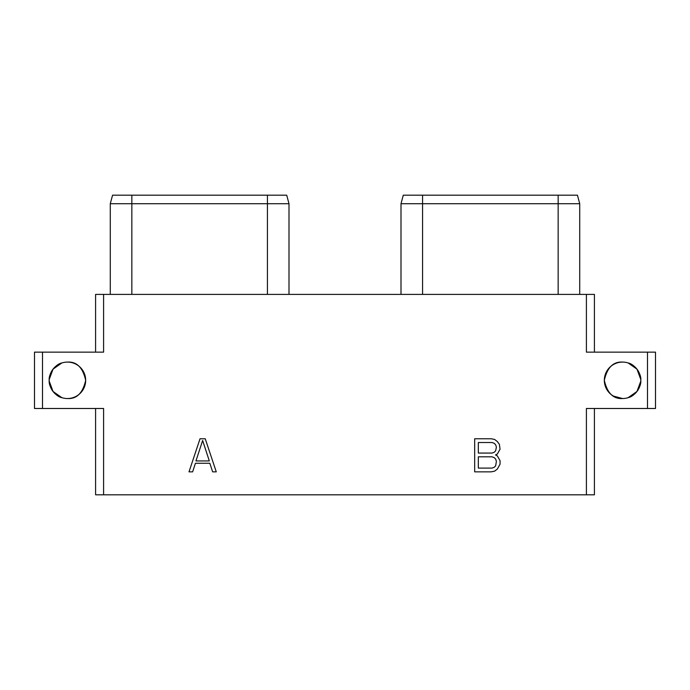 <?xml version="1.0" encoding="UTF-8"?>
<svg xmlns="http://www.w3.org/2000/svg" width="690" height="690" viewBox="0 0 690 690"><rect width="100%" height="100%" fill="white"/><g stroke="black" fill="none" stroke-linecap="round" stroke-linejoin="round"><path stroke-width="1.03" d="M594.409 408.489L594.409 494.808L586.405 494.808L586.405 408.489L655.5 408.489L655.5 352.133L586.405 352.133L586.405 294.397L594.409 294.397L594.409 352.133M586.405 294.397L103.595 294.397L103.595 352.133L42.504 352.133L42.504 408.489L103.595 408.489L103.595 494.808L95.591 494.808L95.591 408.489M95.591 352.133L95.591 294.397L103.595 294.397M103.595 494.808L586.405 494.808M42.504 408.489L34.5 408.489L34.5 352.133L42.504 352.133M647.496 352.133L647.496 408.489M49.24 381.234L53.035 391.471L61.841 397.656C55.304 396.448 48.369 386.624 49.214 380.311A18.225 18.225 0 0 1 67.448 362.086A18.225 18.225 0 0 1 85.672 380.311A18.225 18.225 0 0 1 67.448 398.535A18.225 18.225 0 0 1 49.214 380.311C48.369 373.997 55.304 364.173 61.841 362.966L53.035 369.15L49.24 379.388M622.553 362.086C613.263 361.508 607.183 367.58 604.328 380.311A18.225 18.225 0 0 1 622.553 362.086A18.225 18.225 0 0 1 640.786 380.311A18.225 18.225 0 0 1 622.553 398.535A18.225 18.225 0 0 1 604.328 380.311C607.183 393.041 613.263 399.113 622.553 398.535L613.367 396.051M205.241 438.762L200.031 438.762L189 471.848L192.631 471.848L195.434 463.266L209.838 463.266L212.641 471.848L216.272 471.848L205.241 438.762M495.532 454.943L497.343 454.02L500.06 449.181L499.379 444.334L497.326 441.54L494.609 439.452L491.194 438.762L474.668 438.762L474.668 471.848L491.194 471.848L494.609 471.149L497.326 469.071L500.06 464.206L500.06 460.713L497.343 455.874L495.532 454.943M67.448 398.535C76.737 399.113 82.817 393.041 85.672 380.311C82.817 367.58 76.737 361.508 67.448 362.086M579.721 294.397L579.721 203.722L577.435 195.192L403.288 195.192L401.002 203.722L403.288 195.192M422.573 294.397L422.573 203.722L401.002 203.722L401.002 294.397M422.573 195.192L422.573 203.722L558.158 203.722L558.158 195.192M577.435 195.192L579.721 203.722L558.158 203.722L558.158 294.397M131.842 294.397L131.842 203.722L110.279 203.722L112.565 195.192L286.712 195.192L288.998 203.722L267.427 203.722L267.427 195.192M131.842 195.192L131.842 203.722L267.427 203.722L267.427 294.397M288.998 294.397L288.998 203.722L286.712 195.192M110.279 294.397L110.279 203.722L112.565 195.192M640.76 379.388L636.965 369.15L628.159 362.966C634.697 364.173 641.631 373.997 640.786 380.311C641.631 386.624 634.697 396.448 628.159 397.656L636.965 391.471L640.76 381.234M202.636 440.487L209.312 460.937L195.96 460.937L202.636 440.487M478.334 442.514L491.961 442.514L494.169 443.265L495.661 444.783L496.395 447.034L495.661 450.794L494.169 452.321L491.961 453.071L478.334 453.071L478.334 442.514M496.395 461.343L495.661 465.819L494.169 467.346L491.961 468.096L478.334 468.096L478.334 456.823L491.961 456.823L494.169 457.574L495.661 459.1L496.395 461.343"/></g></svg>
